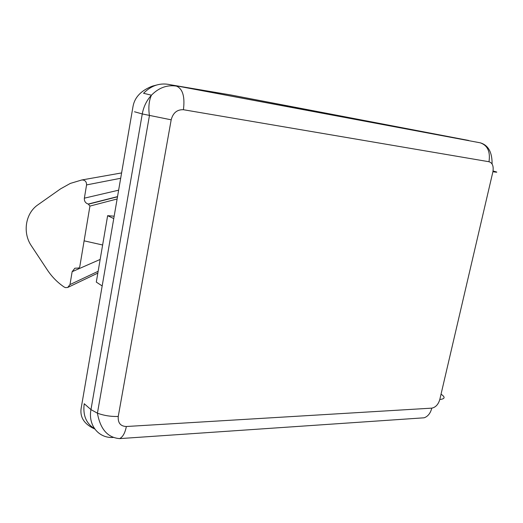 <?xml version="1.0" encoding="UTF-8"?>
<svg xmlns="http://www.w3.org/2000/svg" width="523" height="523" viewBox="0 0 523 523"><rect width="100%" height="100%" fill="white"/><g stroke="black" fill="none" stroke-linecap="round" stroke-linejoin="round"><path stroke-width="0.78" d="M94.781 429.01C84.295 424.264 79.758 417.321 81.17 408.195L132.999 106.568C134.62 97.317 141.092 90.505 152.409 86.125L156.488 85.059M231.401 95.068L171.812 85.001L468.706 140.465L230.682 94.951M114.164 216.189L107.633 215.679L113.753 218.568M107.633 215.679L96.297 282.093L102.175 285.944M100.168 259.434L72.135 271.699L69.99 284.577L67.702 287.467L65.493 287.624L64.133 287.022C57.491 282.479 51.908 276.811 47.39 270.025L31.413 245.875C22.371 232.774 25.392 213.253 37.937 204.8L60.55 188.868L70.324 183.416L81.843 179.964C85.007 179.958 86.583 181.605 86.57 184.913L84.366 198.171L118.629 190.182M117.525 196.622L88.243 204.048L89.93 206.088L79.751 266.88L78.829 268.044L74.881 268.214L72.135 271.699M88.243 204.048C85.452 203.133 84.157 201.172 84.366 198.171M488.992 161.738C490.489 151.663 487.586 145.361 480.277 142.825L168.393 84.36C159.169 82.895 150.886 85.87 143.557 93.284L151.441 95.199C158.848 87.674 167.203 84.654 176.499 86.125C182.736 88.805 185.044 96.663 183.423 109.719L488.992 161.738C492.476 162.869 493.784 166.203 492.908 171.74L439.804 399.487C438.313 404.469 435.639 407.352 431.795 408.143L126.35 426.507C120.486 426.271 117.793 422.917 118.25 416.439L171.184 119.826C173.035 112.837 177.114 109.47 183.423 109.719M171.184 119.826L142.269 113.942L90.963 409.614L84.229 403.723C82.712 415.203 86.151 423.525 94.545 428.683M98.141 271.3L69.99 284.577M117.119 198.988L89.93 206.088M117.492 196.798L88.635 204.133M81.843 179.964L121.598 172.923M86.57 184.913L120.676 178.271M126.35 426.507C125.075 432.959 122.833 436.993 119.623 438.614C107.692 437.653 100.298 429.174 97.428 413.19C104.103 415.615 111.046 416.694 118.25 416.439M420.191 418.073L424.16 417.799C427.938 416.439 430.481 413.222 431.795 408.143M439.804 399.487C445.066 398.938 445.478 397.173 441.039 394.185M493.058 171.001C498.112 172.283 498.059 172.531 492.908 171.74M168.393 84.36L480.277 142.825C488.26 145.139 492.195 152.193 492.091 163.987M134.509 111.772L142.269 113.942C143.596 106.672 146.656 100.423 151.441 95.199C148.937 100.73 148.271 107.555 149.428 115.675L97.428 413.19L90.963 409.614C87.929 425.408 98.795 438.464 113.282 437.444M68.16 287.251L97.834 273.098M84.111 240.835L102.632 244.993M424.16 417.799L119.623 438.614"/></g></svg>
